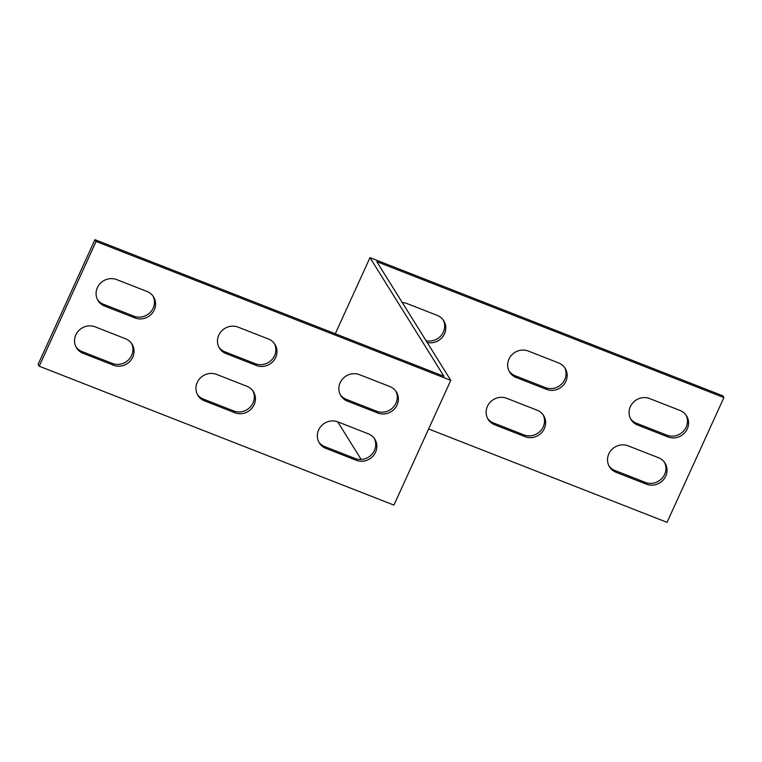 <?xml version="1.0" encoding="UTF-8"?>
<svg xmlns="http://www.w3.org/2000/svg" width="762" height="762" viewBox="0 0 762 762"><rect width="100%" height="100%" fill="white"/><g stroke="black" fill="none" stroke-linecap="round" stroke-linejoin="round"><path stroke-width="1.14" d="M96.069 241.449L94.955 239.668L38.1 364.427L39.214 366.208L393.925 505.101L450.78 380.343L96.069 241.449L39.214 366.208M361.159 459.457L337.699 421.834M450.78 380.343L376.78 261.661L723.9 397.573L667.045 522.332L428.615 428.968M335.28 333.775L369.98 257.642L722.786 395.792L723.9 397.573M369.98 257.642L443.97 376.323L94.955 239.668M147.037 291.475L116.681 279.597A14.811 13.983 148.1 0 0 99.812 283.883A14.811 13.983 148.1 0 0 98.088 300.666A14.811 13.983 148.1 0 0 104.623 306.057L134.969 317.945A14.811 13.983 148.1 0 0 151.848 313.658A14.811 13.983 148.1 0 0 153.572 296.875A14.811 13.983 148.1 0 0 147.037 291.475M389.83 386.544L359.483 374.666A14.811 13.983 148.1 0 0 342.605 378.952A14.811 13.983 148.1 0 0 340.881 395.735A14.811 13.983 148.1 0 0 347.415 401.126L377.771 413.014A14.811 13.983 148.1 0 0 394.64 408.727A14.811 13.983 148.1 0 0 396.364 391.944A14.811 13.983 148.1 0 0 389.83 386.544M325.879 448.389L356.235 460.267A14.811 13.983 148.1 0 0 373.104 455.981A14.811 13.983 148.1 0 0 374.828 439.198A14.811 13.983 148.1 0 0 368.294 433.807L337.947 421.919A14.811 13.983 148.1 0 0 321.069 426.206A14.811 13.983 148.1 0 0 319.345 442.989A14.811 13.983 148.1 0 0 325.879 448.389L324.774 446.608L355.121 458.486A14.811 13.983 148.1 0 0 371.618 454.609A14.811 13.983 148.1 0 0 374.237 438.331M268.434 339.014L238.077 327.127A14.811 13.983 148.1 0 0 221.209 331.413A14.811 13.983 148.1 0 0 219.485 348.196A14.811 13.983 148.1 0 0 226.019 353.597L256.375 365.474A14.811 13.983 148.1 0 0 273.244 361.188A14.811 13.983 148.1 0 0 274.968 344.405A14.811 13.983 148.1 0 0 268.434 339.014M204.483 400.85L234.829 412.737A14.811 13.983 148.1 0 0 251.708 408.451A14.811 13.983 148.1 0 0 253.432 391.668A14.811 13.983 148.1 0 0 246.898 386.267L216.541 374.39A14.811 13.983 148.1 0 0 199.673 378.676A14.811 13.983 148.1 0 0 197.949 395.459A14.811 13.983 148.1 0 0 204.483 400.85L203.378 399.069L233.724 410.956A14.811 13.983 148.1 0 0 250.222 407.079A14.811 13.983 148.1 0 0 252.841 390.801M83.087 353.32L113.433 365.198A14.811 13.983 148.1 0 0 130.312 360.912A14.811 13.983 148.1 0 0 132.036 344.129A14.811 13.983 148.1 0 0 125.492 338.738L95.145 326.85A14.811 13.983 148.1 0 0 78.276 331.137A14.811 13.983 148.1 0 0 76.552 347.92A14.811 13.983 148.1 0 0 83.087 353.32L81.972 351.539L112.328 363.417A14.811 13.983 148.1 0 0 128.826 359.54A14.811 13.983 148.1 0 0 131.445 343.262M97.565 299.752A14.811 13.983 148.1 0 0 103.508 304.276L133.864 316.163A14.811 13.983 148.1 0 0 150.362 312.287A14.811 13.983 148.1 0 0 152.981 296.008M340.357 394.821A14.811 13.983 148.1 0 0 346.31 399.345L376.657 411.232A14.811 13.983 148.1 0 0 393.154 407.356A14.811 13.983 148.1 0 0 395.773 391.077M318.821 442.074A14.811 13.983 148.1 0 0 324.774 446.608M218.961 347.282A14.811 13.983 148.1 0 0 224.914 351.815L255.26 363.693A14.811 13.983 148.1 0 0 271.758 359.816A14.811 13.983 148.1 0 0 274.377 343.538M197.425 394.545A14.811 13.983 148.1 0 0 203.378 399.069M76.029 347.005A14.811 13.983 148.1 0 0 81.972 351.539M616.077 472.297L646.424 484.184A14.811 13.983 148.1 0 0 663.302 479.898A14.811 13.983 148.1 0 0 665.026 463.115A14.811 13.983 148.1 0 0 658.492 457.724L628.136 445.837A14.811 13.983 148.1 0 0 611.267 450.123A14.811 13.983 148.1 0 0 609.543 466.906A14.811 13.983 148.1 0 0 616.077 472.297L614.963 470.525L645.319 482.403A14.811 13.983 148.1 0 0 661.816 478.526A14.811 13.983 148.1 0 0 664.435 462.248M558.622 362.931L528.276 351.044A14.811 13.983 148.1 0 0 511.407 355.33A14.811 13.983 148.1 0 0 509.673 372.113A14.811 13.983 148.1 0 0 516.217 377.514L546.564 389.392A14.811 13.983 148.1 0 0 563.432 385.105A14.811 13.983 148.1 0 0 565.166 368.322A14.811 13.983 148.1 0 0 558.622 362.931M494.681 424.767L525.028 436.655A14.811 13.983 148.1 0 0 541.896 432.368A14.811 13.983 148.1 0 0 543.63 415.585A14.811 13.983 148.1 0 0 537.086 410.185L506.74 398.307A14.811 13.983 148.1 0 0 489.871 402.584A14.811 13.983 148.1 0 0 488.137 419.367A14.811 13.983 148.1 0 0 494.681 424.767L493.566 422.986L523.923 434.873A14.811 13.983 148.1 0 0 540.42 430.997A14.811 13.983 148.1 0 0 543.039 414.719M427.168 342.471A14.811 13.983 148.1 0 0 442.722 336.737A14.811 13.983 148.1 0 0 443.77 320.792A14.811 13.983 148.1 0 0 437.226 315.392L406.879 303.514A14.811 13.983 148.1 0 0 402.269 302.543M680.028 410.461L649.672 398.583A14.811 13.983 148.1 0 0 632.803 402.869A14.811 13.983 148.1 0 0 631.079 419.652A14.811 13.983 148.1 0 0 637.613 425.044L667.96 436.931A14.811 13.983 148.1 0 0 684.838 432.645A14.811 13.983 148.1 0 0 686.562 415.862A14.811 13.983 148.1 0 0 680.028 410.461M609.019 465.992A14.811 13.983 148.1 0 0 614.963 470.525M509.159 371.199A14.811 13.983 148.1 0 0 515.102 375.733L545.459 387.61A14.811 13.983 148.1 0 0 561.956 383.734A14.811 13.983 148.1 0 0 564.575 367.455M487.623 418.462A14.811 13.983 148.1 0 0 493.566 422.986M426.063 340.7A14.811 13.983 148.1 0 0 441.274 335.394A14.811 13.983 148.1 0 0 443.179 319.926M630.555 418.738A14.811 13.983 148.1 0 0 636.508 423.262L666.855 435.15A14.811 13.983 148.1 0 0 683.352 431.273A14.811 13.983 148.1 0 0 685.971 414.995M112.328 363.417L113.433 365.198M233.724 410.956L234.829 412.737M255.26 363.693L256.375 365.474M224.914 351.815L226.019 353.597M355.121 458.486L356.235 460.267M376.657 411.232L377.771 413.014M346.31 399.345L347.415 401.126M666.855 435.15L667.96 436.931M636.508 423.262L637.613 425.044M133.864 316.163L134.969 317.945M103.508 304.276L104.623 306.057M523.923 434.873L525.028 436.655M545.459 387.61L546.564 389.392M515.102 375.733L516.217 377.514M645.319 482.403L646.424 484.184"/></g></svg>
